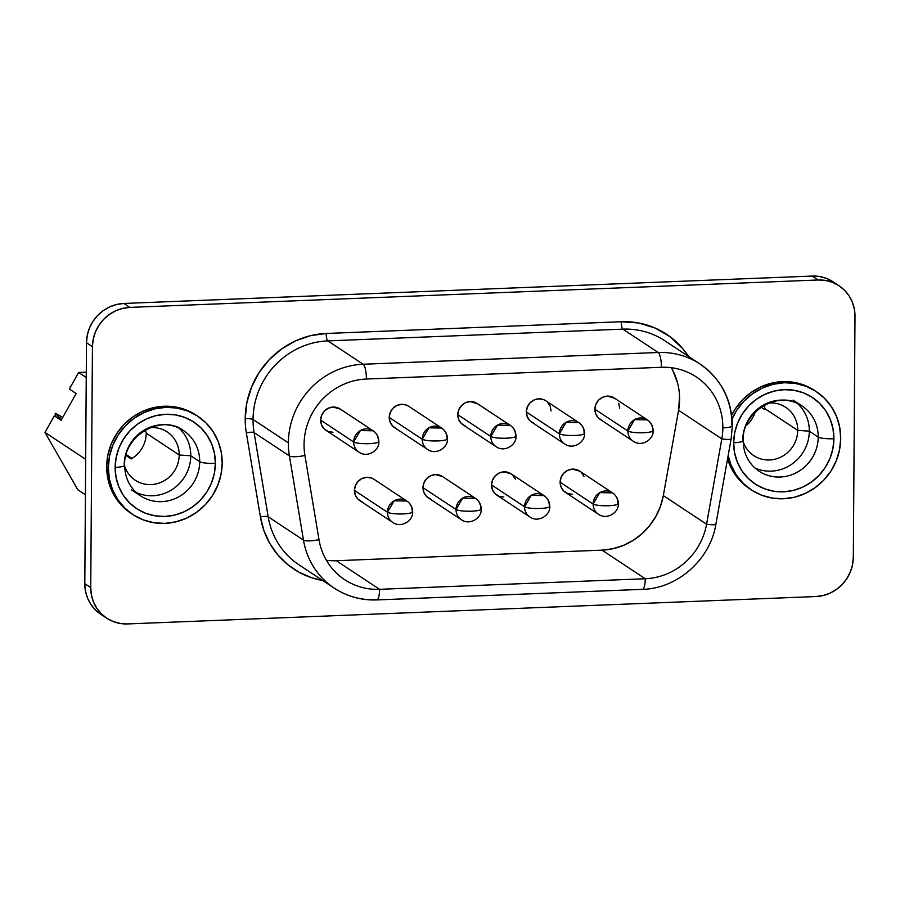 <?xml version="1.0" encoding="UTF-8"?>
<svg xmlns="http://www.w3.org/2000/svg" width="900" height="900" viewBox="0 0 900 900"><rect width="100%" height="100%" fill="white"/><g stroke="black" fill="none" stroke-linecap="round" stroke-linejoin="round"><path stroke-width="1.35" d="M798.356 403.853A39.071 37.159 -56.5 0 1 818.224 437.062L809.314 431.168L797.715 430.346L809.314 431.168A39.071 37.159 123.5 0 0 797.389 403.402A39.071 37.159 -56.5 0 1 809.314 431.168A39.071 37.159 -56.5 0 1 754.751 467.887A39.071 37.159 123.5 0 0 809.314 431.168L818.224 437.062A39.071 37.159 -56.5 0 1 797.85 471.881A39.071 37.159 -56.5 0 1 758.936 471.15L758.936 471.15C748.665 463.916 743.4 453.746 743.175 440.651A12.814 2.239 -179.6 0 1 733.669 442.744A51.874 49.331 123.5 0 0 783.428 491.816A51.874 49.331 123.5 0 0 833.906 438.75A12.814 2.239 -179.6 0 1 818.224 437.062A39.071 37.159 -56.5 0 1 762.604 473.265M764.741 408.544A28.957 27.54 123.5 0 1 764.719 409.567L761.051 407.149L764.719 409.567A28.957 27.54 123.5 0 0 764.741 408.544L797.715 430.346A28.957 27.54 123.5 0 0 768.712 403.031A28.957 27.54 -56.5 0 1 785.711 407.306A28.957 27.54 -56.5 0 1 797.715 430.346L764.741 408.544A28.957 27.54 123.5 0 0 764.55 405M793.114 400.084L802.035 405.979A39.071 37.159 -56.5 0 0 763.121 405.236A39.071 37.159 -56.5 0 0 742.736 440.066A12.814 2.239 -179.6 0 1 743.175 440.685C741.645 411.221 779.827 388.946 802.035 405.979A39.071 37.159 -56.5 0 1 818.224 437.062A12.814 2.239 0.4 0 0 833.906 438.75L833.018 428.827L830.227 419.355L825.66 410.704L819.472 403.211L811.924 397.17L803.295 392.794L793.913 390.262L784.148 389.666L774.36 391.039L764.933 394.324L756.236 399.386L748.597 406.035L742.309 414.022L737.617 423.045L734.692 432.731L733.669 442.744L734.558 452.666L737.347 462.139L741.915 470.779L748.091 478.271L755.64 484.324L764.28 488.7L773.663 491.231L783.428 491.816L793.215 490.455L802.631 487.17L811.339 482.108L818.977 475.447L825.266 467.46L829.957 458.449L832.871 448.751L833.906 438.75A51.874 49.331 123.5 0 0 784.148 389.666A51.874 49.331 123.5 0 0 733.669 442.744A12.814 2.239 0.4 0 0 743.175 440.685M840.712 438.48A58.916 56.036 -56.5 0 1 809.977 491.006A58.916 56.036 -56.5 0 1 751.286 489.892A58.916 56.036 -56.5 0 1 728.145 455.636L731.036 465.041L736.222 474.863L743.242 483.368L751.826 490.241L761.625 495.214L772.279 498.082L783.383 498.757L794.498 497.205L805.196 493.47L815.074 487.721L823.748 480.161L830.891 471.094L836.224 460.856L839.543 449.843L840.712 438.48L839.7 427.207L836.539 416.452L831.341 406.631L824.321 398.115L815.749 391.252L805.95 386.28L795.285 383.4L784.192 382.736L773.077 384.289L762.379 388.012L752.49 393.772L743.816 401.321L736.673 410.4L732.082 418.894A58.916 56.036 -56.5 0 1 816.278 391.601A58.916 56.036 -56.5 0 1 840.712 438.48M750.173 489.15L741.6 482.276L734.58 473.771L727.582 458.798A58.916 56.036 123.5 0 0 749.644 488.801L751.286 489.892M131.175 458.944L125.944 455.479L131.175 458.944A28.957 27.54 123.5 0 0 146.227 433.17L179.201 454.973A28.957 27.54 -56.5 0 1 164.093 480.78A28.957 27.54 -56.5 0 1 135.259 480.24A28.957 27.54 -56.5 0 1 124.661 466.267A28.957 27.54 123.5 0 0 155.565 484.031A28.957 27.54 123.5 0 0 179.201 454.973L190.789 455.794A39.071 37.159 -56.5 0 1 136.226 492.502A39.071 37.159 123.5 0 0 190.789 455.794L199.71 461.678A39.071 37.159 -56.5 0 1 179.325 496.507A39.071 37.159 -56.5 0 1 140.411 495.776L131.501 489.881M215.381 463.376A51.874 49.331 123.5 0 0 165.623 414.293A51.874 49.331 123.5 0 0 115.144 467.359A12.814 2.239 0.4 0 0 124.65 465.3A12.814 2.239 -179.6 0 1 115.144 467.359L116.032 477.293L118.823 486.754L123.39 495.405L129.566 502.897L137.126 508.95L145.755 513.315L155.138 515.858L164.903 516.442L174.69 515.07L184.118 511.796L192.814 506.734L200.453 500.074L206.741 492.086L211.433 483.075L214.346 473.377L215.381 463.376L214.493 453.442L211.703 443.981L207.135 435.33L200.959 427.838L193.41 421.796L184.77 417.42L175.388 414.889L165.623 414.293L155.835 415.665L146.419 418.939L137.711 424.012L130.072 430.661L123.784 438.649L119.093 447.66L116.179 457.358L115.144 467.359A51.874 49.331 123.5 0 0 164.903 516.442A51.874 49.331 123.5 0 0 215.381 463.376A12.814 2.239 -179.6 0 1 199.71 461.678A12.814 2.239 0.4 0 0 215.381 463.376M179.843 428.479A39.071 37.159 -56.5 0 1 199.71 461.678A39.071 37.159 -56.5 0 1 144.09 497.891M108.337 467.64A58.916 56.036 -56.5 0 1 139.072 415.103A58.916 56.036 -56.5 0 1 197.764 416.216A58.916 56.036 -56.5 0 1 222.188 463.106L221.018 474.469L217.699 485.471L212.377 495.709L205.234 504.787L196.549 512.347L186.671 518.096L175.972 521.82L164.857 523.384L153.765 522.709L143.1 519.829L133.301 514.868L124.729 507.994L117.709 499.478L112.511 489.668L109.35 478.912L108.337 467.64L109.508 456.277L112.826 445.264L118.159 435.026L125.302 425.947L133.976 418.387L143.854 412.639L154.553 408.915L165.667 407.351L176.771 408.026L187.425 410.906L197.224 415.868L205.808 422.741L212.828 431.257L218.014 441.079L221.175 451.822L222.188 463.106A58.916 56.036 -56.5 0 1 191.453 515.632A58.916 56.036 -56.5 0 1 132.773 514.519A58.916 56.036 -56.5 0 1 108.337 467.64L106.684 466.537L108.337 467.64M197.764 416.216L196.11 415.125A58.916 56.036 123.5 0 0 137.419 414.011A58.916 56.036 123.5 0 0 106.684 466.537L107.696 477.821L110.869 488.576L116.055 498.386L123.075 506.902L131.648 513.776M608.805 505.733C616.129 505.305 619.155 504.416 617.884 503.055A12.814 2.239 -179.6 0 1 618.311 503.64A12.814 2.239 -179.6 0 1 608.805 505.733A12.814 2.239 -179.6 0 1 593.134 504.045C595.867 505.339 601.099 505.901 608.805 505.733M612.574 492.874L579.555 471.037A12.814 12.184 123.5 0 0 566.798 470.801A12.814 12.184 123.5 0 0 560.115 482.22L593.134 504.045A12.814 12.184 123.5 0 0 598.444 514.238C607.072 520.425 619.178 512.224 618.311 503.64C618.244 499.14 616.331 495.54 612.574 492.874L599.816 492.626L593.134 504.045A12.814 12.184 -56.5 0 1 599.816 492.626A12.814 12.184 -56.5 0 1 612.574 492.874A12.814 12.184 -56.5 0 1 617.884 503.055M403.132 513.923C410.456 513.495 413.471 512.606 412.2 511.245A12.814 2.239 -179.6 0 1 412.639 511.83A12.814 2.239 -179.6 0 1 403.132 513.923A12.814 2.239 -179.6 0 1 387.45 512.235C390.195 513.529 395.415 514.091 403.132 513.923M406.89 501.053L373.882 479.228A12.814 12.184 123.5 0 0 361.114 478.98A12.814 12.184 123.5 0 0 354.442 490.399L387.45 512.235A12.814 12.184 123.5 0 0 392.76 522.428C401.389 528.615 413.494 520.414 412.639 511.83C412.571 507.319 410.647 503.73 406.89 501.053L394.132 500.816L387.45 512.235A12.814 12.184 -56.5 0 1 394.132 500.816A12.814 12.184 -56.5 0 1 406.89 501.053A12.814 12.184 -56.5 0 1 412.2 511.245M471.69 511.189C479.014 510.761 482.04 509.873 480.769 508.522A12.814 2.239 -179.6 0 1 481.196 509.096A12.814 2.239 -179.6 0 1 471.69 511.189A12.814 2.239 -179.6 0 1 456.019 509.501C458.752 510.806 463.973 511.369 471.69 511.189M475.459 498.33L442.44 476.494A12.814 12.184 123.5 0 0 429.683 476.257A12.814 12.184 123.5 0 0 423 487.676L456.019 509.501A12.814 12.184 123.5 0 0 461.329 519.694C469.946 525.881 482.051 517.691 481.196 509.096C481.129 504.596 479.216 501.007 475.459 498.33L462.69 498.082L456.019 509.501A12.814 12.184 -56.5 0 1 462.69 498.082A12.814 12.184 -56.5 0 1 475.459 498.33A12.814 12.184 -56.5 0 1 480.769 508.522M643.59 432.743C650.914 432.304 653.94 431.415 652.669 430.065A12.814 2.239 -179.6 0 1 653.096 430.639A12.814 2.239 -179.6 0 1 643.59 432.743A12.814 2.239 -179.6 0 1 627.908 431.044C630.653 432.349 635.873 432.911 643.59 432.743M647.347 419.873L614.34 398.036A12.814 12.184 123.5 0 0 601.582 397.8A12.814 12.184 123.5 0 0 594.9 409.219L627.908 431.044A12.814 12.184 123.5 0 0 633.229 441.236C641.846 447.424 653.951 439.234 653.096 430.639C653.029 426.139 651.105 422.55 647.347 419.873L634.59 419.625L627.908 431.044A12.814 12.184 -56.5 0 1 634.59 419.625A12.814 12.184 -56.5 0 1 647.347 419.873A12.814 12.184 -56.5 0 1 652.669 430.065M575.033 435.465C582.356 435.037 585.371 434.149 584.1 432.787A12.814 2.239 -179.6 0 1 584.539 433.373A12.814 2.239 -179.6 0 1 575.033 435.465A12.814 2.239 -179.6 0 1 559.35 433.777C562.095 435.071 567.315 435.634 575.033 435.465M578.79 422.595L545.771 400.77A12.814 12.184 123.5 0 0 533.014 400.522A12.814 12.184 123.5 0 0 526.331 411.941L559.35 433.777A12.814 12.184 123.5 0 0 564.66 443.97C573.289 450.157 585.394 441.956 584.539 433.373C584.46 428.873 582.548 425.272 578.79 422.595L566.033 422.359L559.35 433.777A12.814 12.184 -56.5 0 1 566.033 422.359A12.814 12.184 -56.5 0 1 578.79 422.595A12.814 12.184 -56.5 0 1 584.1 432.787M369.349 443.655C376.673 443.228 379.699 442.339 378.428 440.978A12.814 2.239 -179.6 0 1 378.855 441.562A12.814 2.239 -179.6 0 1 369.349 443.655A12.814 2.239 -179.6 0 1 353.678 441.968C356.411 443.261 361.642 443.824 369.349 443.655M373.118 430.785L340.099 408.96A12.814 12.184 123.5 0 0 327.341 408.713A12.814 12.184 123.5 0 0 320.659 420.131L353.678 441.968A12.814 12.184 123.5 0 0 358.988 452.16C367.616 458.348 379.721 450.146 378.855 441.562C378.787 437.051 376.875 433.463 373.118 430.785L360.36 430.549L353.678 441.968A12.814 12.184 -56.5 0 1 360.36 430.549A12.814 12.184 -56.5 0 1 373.118 430.785A12.814 12.184 -56.5 0 1 378.428 440.978M437.906 440.921C445.23 440.494 448.256 439.605 446.985 438.255A12.814 2.239 -179.6 0 1 447.412 438.829A12.814 2.239 -179.6 0 1 437.906 440.921A12.814 2.239 -179.6 0 1 422.235 439.234C424.969 440.527 430.2 441.09 437.906 440.921M441.675 428.062L408.656 406.226A12.814 12.184 123.5 0 0 395.899 405.99A12.814 12.184 123.5 0 0 389.216 417.409L422.235 439.234A12.814 12.184 123.5 0 0 427.545 449.426C436.174 455.614 448.279 447.424 447.412 438.829C447.345 434.329 445.433 430.74 441.675 428.062L428.918 427.815L422.235 439.234A12.814 12.184 -56.5 0 1 428.918 427.815A12.814 12.184 -56.5 0 1 441.675 428.062A12.814 12.184 -56.5 0 1 446.985 438.255M540.248 508.466C547.571 508.039 550.597 507.15 549.326 505.789A12.814 2.239 -179.6 0 1 549.754 506.374A12.814 2.239 -179.6 0 1 540.248 508.466A12.814 2.239 -179.6 0 1 524.576 506.779C527.31 508.072 532.541 508.635 540.248 508.466M544.016 495.596L510.998 473.771A12.814 12.184 123.5 0 0 498.24 473.524A12.814 12.184 123.5 0 0 491.558 484.942L524.576 506.779A12.814 12.184 123.5 0 0 529.886 516.971C538.515 523.159 550.62 514.957 549.754 506.374C549.686 501.863 547.774 498.274 544.016 495.596L531.259 495.36L524.576 506.779A12.814 12.184 -56.5 0 1 531.259 495.36A12.814 12.184 -56.5 0 1 544.016 495.596A12.814 12.184 -56.5 0 1 549.326 505.789M506.475 438.199C513.788 437.771 516.814 436.871 515.543 435.521A12.814 2.239 -179.6 0 1 515.981 436.106A12.814 2.239 -179.6 0 1 506.475 438.199A12.814 2.239 -179.6 0 1 490.793 436.511C493.537 437.805 498.757 438.368 506.475 438.199M510.233 425.329L477.214 403.504A12.814 12.184 123.5 0 0 464.456 403.256A12.814 12.184 123.5 0 0 457.774 414.675L490.793 436.511A12.814 12.184 123.5 0 0 496.103 446.692C504.731 452.891 516.836 444.69 515.981 436.106C515.903 431.595 513.99 428.006 510.233 425.329L497.475 425.093L490.793 436.511A12.814 12.184 -56.5 0 1 497.475 425.093A12.814 12.184 -56.5 0 1 510.233 425.329A12.814 12.184 -56.5 0 1 515.543 435.521M376.819 599.929A12.814 3.262 -92.3 0 0 379.564 589.32A64.046 60.907 -56.5 0 1 318.994 539.64L304.92 455.468A64.046 60.907 -56.5 0 1 304.054 444.555A64.046 60.907 -56.5 0 1 366.379 379.035A12.814 3.262 -92.3 0 0 363.161 364.241L327.836 340.886A6.401 1.631 87.7 0 1 326.228 333.484L621.259 321.739A83.25 79.177 -56.5 0 1 688.477 356.411L682.673 348.57L670.106 336.735L655.2 328.072L638.651 322.988L621.259 321.739L326.228 333.484A6.401 1.631 -92.3 0 0 327.836 340.886A76.849 73.091 123.5 0 0 253.058 419.512A6.401 1.114 0.4 0 0 245.216 418.669A83.25 79.177 -56.5 0 1 326.228 333.484L310.522 335.689L295.402 340.954L281.441 349.088L269.179 359.764L259.088 372.577L251.561 387.056L246.87 402.615L245.216 418.669A83.25 79.177 123.5 0 0 246.341 432.855L260.415 517.016L263.947 530.674L269.775 543.386L277.74 554.771L287.584 564.48L299.014 572.22L311.681 577.755L322.74 580.534A83.25 79.177 -56.5 0 1 260.415 517.016A6.401 1.384 170.5 0 1 268.166 516.769L254.093 432.608L289.418 455.963A76.849 73.091 -56.5 0 1 288.382 442.868L253.058 419.512A76.849 73.091 123.5 0 0 254.093 432.608L289.418 455.963L303.491 540.124A76.849 73.091 123.5 0 0 334.08 588.026M700.605 364.433A76.849 73.091 123.5 0 0 658.192 352.496L363.161 364.241L327.836 340.886L622.867 329.141A76.849 73.091 123.5 0 1 664.717 340.706L700.054 364.061C721.114 378.934 731.88 399.521 732.352 425.79L731.126 438.941A12.814 1.631 -169.9 0 1 721.822 438.874L706.567 524.205A64.046 60.907 -56.5 0 1 645.266 578.745L379.564 589.32A64.046 60.907 -56.5 0 1 344.689 579.679A64.046 60.907 -56.5 0 1 318.994 539.64A12.814 2.768 170.5 0 1 303.491 540.124A12.814 2.768 -9.5 0 0 318.994 539.64L304.92 455.468A12.814 2.768 170.5 0 1 289.418 455.963A12.814 2.768 -9.5 0 0 304.92 455.468A64.046 60.907 -56.5 0 1 304.054 444.555A64.046 60.907 -56.5 0 1 366.379 379.035L661.399 367.29A12.814 3.262 -92.3 0 0 658.192 352.496A76.849 73.091 -56.5 0 1 700.054 364.061A76.849 73.091 -56.5 0 1 731.914 425.216A12.814 2.239 -179.6 0 1 732.341 425.824A12.814 2.239 -179.6 0 1 722.846 427.882A64.046 60.907 -56.5 0 1 721.822 438.874A12.814 1.631 10.1 0 0 731.126 438.975M69.334 389.048L78.638 372.465L86.276 372.161L78.638 372.465L86.242 377.494L78.638 372.465L69.334 389.048L76.14 393.548L69.334 389.048M70.256 386.415A28.823 27.405 123.5 0 1 71.055 385.976L70.594 386.809M101.081 614.452L95.49 609.975L90.911 604.429L87.525 598.016L85.466 591.008L84.802 583.65L86.49 342.776L92.43 346.702A38.43 36.54 -56.5 0 1 129.825 307.395L818.134 279.99L825.379 280.429L832.32 282.308L838.721 285.548L844.312 290.025L848.891 295.571L852.278 301.984L854.336 308.993L855 316.35L853.324 557.224L852.559 564.637L850.387 571.815L846.911 578.498L842.254 584.415L836.595 589.342L830.16 593.089L823.174 595.519L815.929 596.543L127.609 623.936L120.375 623.498L113.422 621.63L107.032 618.39L101.43 613.901L96.862 608.355L93.476 601.954L91.406 594.934L90.742 587.587L92.43 346.702L93.195 339.3L95.355 332.111L98.831 325.44L103.489 319.522L109.147 314.584L115.594 310.838L122.569 308.407L129.825 307.395L123.874 303.457L812.194 276.064L819.428 276.502L826.38 278.37L832.781 281.61M196.166 415.17L185.771 409.815L175.118 406.935L164.014 406.26L152.91 407.824L142.2 411.548L132.322 417.296L123.649 424.856L116.505 433.935L111.172 444.173L107.865 455.186L106.684 466.537A58.916 56.036 123.5 0 0 131.119 513.428L132.773 514.519M814.68 390.544L804.296 385.189L793.643 382.309L782.539 381.645L771.424 383.197L760.725 386.921L750.847 392.681L742.163 400.23L735.03 409.309L731.678 415.159A58.916 56.036 123.5 0 1 814.635 390.51L816.278 391.601M77.816 489.746L45 432.428L54.304 415.845L61.425 419.771L54.304 415.845L61.099 420.345L76.14 393.548L61.099 420.345L54.304 415.845L45 432.428L85.669 459.326L45 432.428L77.816 489.746L85.421 494.786L77.816 489.746M86.49 342.776L87.255 335.363L89.415 328.185L92.891 321.502L97.549 315.585L103.207 310.657L109.654 306.911L116.629 304.481L123.874 303.457A38.43 36.54 123.5 0 0 86.49 342.776L92.43 346.702L90.742 587.587L84.802 583.65L86.49 342.776M326.419 560.306A64.046 60.907 123.5 0 0 336.319 560.722L602.021 550.148L612.765 548.752L623.205 545.501L633.015 540.461L641.891 533.812L649.575 525.735L655.819 516.476L660.454 506.34L663.322 495.608L678.577 410.276L679.545 396.54M677.599 383.051L672.806 370.451M361.991 501.75L357.998 499.174L355.343 495.191L354.442 490.399L355.41 485.539L358.121 481.343L362.16 478.451L366.896 477.304L371.632 478.069L374.074 479.351M602.46 420.57L598.455 417.994L595.8 414.011L594.9 409.219L595.867 404.359L598.579 400.151L602.617 397.26L607.365 396.113L614.531 398.171M618.739 403.447L619.65 408.229M332.944 432.259L328.219 431.483L324.225 428.906L321.57 424.924L320.659 420.131L321.637 415.271L324.349 411.075L328.376 408.184L333.124 407.036L340.29 409.084M503.843 497.059L499.118 496.294L495.124 493.718L492.469 489.735L491.558 484.942L492.536 480.082L495.248 475.886L499.275 472.984L504.022 471.836L511.189 473.895M512.741 475.189L515.396 479.171M465.334 426.026L461.34 423.45L458.685 419.468L457.774 414.675L458.752 409.815L461.464 405.619L465.502 402.716L470.239 401.569L477.405 403.627M396.776 428.749L392.782 426.184L390.127 422.19L389.216 417.409L390.195 412.537L392.906 408.341L396.934 405.45L401.681 404.303L406.406 405.067L408.848 406.361M533.891 423.293L529.898 420.716L527.243 416.734L526.331 411.941L527.31 407.081L530.021 402.885L534.06 399.994L538.796 398.846L543.533 399.611L545.974 400.894M547.526 402.188L550.181 406.17L551.092 410.963M430.56 499.016L426.555 496.451L423.9 492.457L423 487.676L423.968 482.805L426.679 478.609L430.718 475.718L435.465 474.57L442.631 476.629M572.4 494.336L567.675 493.56L563.681 490.984L561.026 487.001L560.115 482.22L561.094 477.349L563.805 473.152L567.832 470.261L572.58 469.114L579.746 471.161M581.31 472.455L583.954 476.438M665.685 341.348A76.849 73.091 123.5 0 0 622.867 329.141A6.401 1.631 87.7 0 1 621.259 321.739A6.401 1.631 -92.3 0 0 622.867 329.141L327.836 340.886A76.849 73.091 123.5 0 0 253.058 419.512L288.382 442.868A76.849 73.091 -56.5 0 1 363.161 364.241A76.849 73.091 123.5 0 0 288.382 442.868A76.849 73.091 123.5 0 0 289.418 455.963L303.491 540.124L268.166 516.769A76.849 73.091 123.5 0 0 298.991 564.829L334.316 588.184A76.849 73.091 -56.5 0 1 303.491 540.124L268.166 516.769A76.849 73.091 123.5 0 0 298.755 564.671M715.444 523.733A12.814 1.631 -169.9 0 1 715.871 524.306A12.814 1.631 -169.9 0 1 706.567 524.205L721.822 438.874A64.046 60.907 -56.5 0 0 722.846 427.882A64.046 60.907 -56.5 0 0 696.285 376.931A64.046 60.907 -56.5 0 0 661.399 367.29A12.814 3.262 87.7 0 0 658.192 352.496L622.867 329.141L658.192 352.496L363.161 364.241A12.814 3.262 87.7 0 1 366.379 379.035L661.399 367.29A64.046 60.907 -56.5 0 1 722.846 427.882A12.814 2.239 0.4 0 0 732.341 425.824M715.871 524.273C710.325 559.474 677.486 588.69 642.476 589.354A12.814 3.262 -92.3 0 0 645.266 578.745L602.021 550.148A64.046 60.907 123.5 0 0 663.322 495.608L706.567 524.205A12.814 1.631 10.1 0 0 715.871 524.273L731.126 438.941M671.299 367.706A64.046 60.907 123.5 0 1 678.577 410.276L721.822 438.874L678.577 410.276L663.322 495.608L706.567 524.205A64.046 60.907 -56.5 0 1 645.266 578.745L602.021 550.148L336.319 560.722L379.564 589.32L645.266 578.745A12.814 3.262 87.7 0 1 642.521 589.354A12.814 3.262 87.7 0 1 641.88 589.174M336.319 560.722L379.564 589.32A12.814 3.262 87.7 0 1 376.774 599.929A12.814 3.262 87.7 0 1 376.178 599.749A76.849 73.091 -56.5 0 1 334.316 588.184C347.197 596.543 361.35 600.457 376.774 599.929L642.476 589.354M839.07 285.773L833.119 281.846A38.43 36.54 123.5 0 0 812.194 276.064L818.134 279.99A38.43 36.54 -56.5 0 1 839.07 285.773A38.43 36.54 -56.5 0 1 855 316.35L853.324 557.224A38.43 36.54 -56.5 0 1 815.929 596.543L127.609 623.936A38.43 36.54 -56.5 0 1 106.684 618.154A38.43 36.54 -56.5 0 1 90.742 587.587L84.802 583.65A38.43 36.54 123.5 0 0 100.733 614.227L106.684 618.154M818.134 279.99L129.825 307.395L123.874 303.457L812.194 276.064L818.134 279.99M268.166 516.769A6.401 1.384 -9.5 0 0 260.415 517.016L246.341 432.855A6.401 1.384 170.5 0 1 254.093 432.608L268.166 516.769M253.058 419.512A76.849 73.091 123.5 0 0 254.093 432.608A6.401 1.384 -9.5 0 0 246.341 432.855A83.25 79.177 -56.5 0 1 245.216 418.669A6.401 1.114 -179.6 0 1 253.058 419.512M457.774 414.675A12.814 12.184 123.5 0 0 463.084 424.868L496.103 446.692A12.814 12.184 -56.5 0 1 490.793 436.511L457.774 414.675M491.558 484.942A12.814 12.184 123.5 0 0 496.868 495.135L529.886 516.971A12.814 12.184 -56.5 0 1 524.576 506.779L491.558 484.942M389.216 417.409A12.814 12.184 123.5 0 0 394.526 427.601L427.545 449.426A12.814 12.184 -56.5 0 1 422.235 439.234L389.216 417.409M320.659 420.131A12.814 12.184 123.5 0 0 325.969 430.324L358.988 452.16A12.814 12.184 -56.5 0 1 353.678 441.968L320.659 420.131M526.331 411.941A12.814 12.184 123.5 0 0 531.653 422.134L564.66 443.97A12.814 12.184 -56.5 0 1 559.35 433.777L526.331 411.941M594.9 409.219A12.814 12.184 123.5 0 0 600.21 419.411L633.229 441.236A12.814 12.184 -56.5 0 1 627.908 431.044L594.9 409.219M423 487.676A12.814 12.184 123.5 0 0 428.31 497.869L461.329 519.694A12.814 12.184 -56.5 0 1 456.019 509.501L423 487.676M354.442 490.399A12.814 12.184 123.5 0 0 359.752 500.591L392.76 522.428A12.814 12.184 -56.5 0 1 387.45 512.235L354.442 490.399M560.115 482.22A12.814 12.184 123.5 0 0 565.425 492.401L598.444 514.238A12.814 12.184 -56.5 0 1 593.134 504.045L560.115 482.22M62.764 417.375L55.226 413.224L55.519 416.52A28.823 27.405 123.5 0 1 55.226 413.224L62.764 417.375M56.79 414.934L58.624 416.79L56.79 414.934M58.444 418.129A41.625 39.589 -56.5 0 1 58.624 416.79A41.625 39.589 123.5 0 0 58.444 418.129M60.604 418.095L58.624 416.79L60.604 418.095A41.625 39.589 -56.5 0 0 60.446 419.231L60.604 418.095M126.191 454.579L132.03 458.438L126.191 454.579M140.411 495.776C130.14 488.531 124.886 478.373 124.65 465.266C123.12 435.848 161.303 413.572 183.51 430.594A39.071 37.159 -56.5 0 0 144.596 429.863A39.071 37.159 -56.5 0 0 124.222 464.692A12.814 2.239 -179.6 0 1 124.65 465.3M146.216 432.146L144.101 430.751L146.216 432.146A28.957 27.54 -56.5 0 1 146.227 433.17A28.957 27.54 123.5 0 0 146.216 432.146M183.499 430.594L183.51 430.594A39.071 37.159 -56.5 0 1 199.71 461.678L190.789 455.794A39.071 37.159 123.5 0 0 178.864 428.017A39.071 37.159 -56.5 0 1 190.789 455.794L179.201 454.973A28.957 27.54 123.5 0 0 150.188 427.646A28.957 27.54 -56.5 0 1 167.197 431.933A28.957 27.54 -56.5 0 1 179.201 454.973L146.227 433.17M755.19 412.054A28.957 27.54 -56.5 0 1 746.19 425.666A28.957 27.54 123.5 0 0 755.19 412.054M797.715 430.346A28.957 27.54 -56.5 0 1 782.617 456.165A28.957 27.54 -56.5 0 1 753.773 455.614A28.957 27.54 -56.5 0 1 743.175 441.641A28.957 27.54 123.5 0 0 774.09 459.416A28.957 27.54 123.5 0 0 797.715 430.346"/></g></svg>

